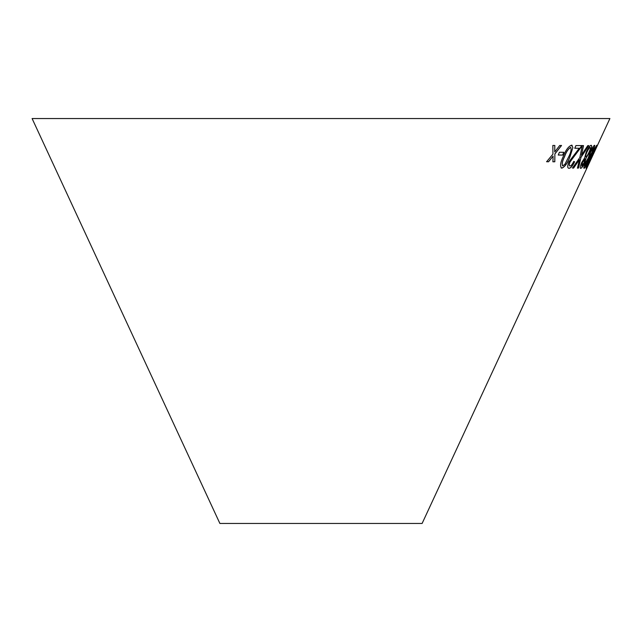 <?xml version="1.0" encoding="UTF-8"?>
<svg xmlns="http://www.w3.org/2000/svg" width="642" height="642" viewBox="0 0 642 642"><rect width="100%" height="100%" fill="white"/><g stroke="black" fill="none" stroke-linecap="round" stroke-linejoin="round"><path stroke-width="0.96" d="M32.1 118.545L609.9 118.545L422.115 523.455L219.885 523.455L32.1 118.545M570.024 165.997C569.045 165.885 569.037 164.577 570 162.065L581.837 145.582L575.938 145.573L574.791 148.238L579.228 148.278L568.844 161.977C567.295 166.069 567.343 168.18 569.005 168.292C570.73 168.196 572.608 166.013 574.646 161.728L573.699 161.463C572.431 164.304 571.211 165.813 570.024 165.997L569.639 165.885M568.379 168.116L568.932 168.26C570.658 168.164 572.544 165.973 574.574 161.696M583.53 145.622L582.262 145.557L579.846 157.539L572.479 168.035L573.595 168.092L579.445 159.617L577.455 168.124L578.474 168.084L580.994 157.386L588.77 145.598L587.751 145.646L581.475 155.179L583.53 145.622M570.032 156.64L572.897 147.516L571.532 145.196C568.355 146.48 565.578 150.276 563.203 156.6C560.249 162.916 559.808 166.768 561.87 168.156C564.96 166.808 567.68 162.972 570.032 156.64L572.897 147.516M561.18 167.971L561.798 168.116C564.896 166.776 567.616 162.94 569.968 156.608M572.215 145.365L571.532 145.196M559.407 152.258L558.267 155.043L562.705 155.067L563.845 152.282L559.407 152.258M581.772 162.41C580.183 166.222 579.83 168.212 580.713 168.356C581.644 168.236 583.008 166.286 584.798 162.498L586.146 157.916L589.669 152.162C591.603 147.756 592.101 145.461 591.162 145.285C590.006 145.437 588.353 147.7 586.218 152.066L584.669 157.908L581.772 162.41M580.577 168.308L580.641 168.324C581.572 168.204 582.936 166.254 584.726 162.466L584.798 162.498M585.624 162.402C583.979 166.206 583.458 168.188 584.043 168.332C584.677 168.204 585.889 166.254 587.663 162.474L589.292 157.9L592.51 152.162C594.508 147.748 595.198 145.461 594.604 145.301C593.778 145.461 592.309 147.716 590.183 152.082L588.289 157.908L585.624 162.402M591.908 156.736L596.715 145.301L590.704 156.736C587.735 163.068 586.202 166.912 586.09 168.292L596.009 147.612M594.027 152.387L592.735 155.163L594.027 152.387M552.834 145.445L552.955 154.12L546.607 161.736L548.557 161.776L553.099 156.15L552.914 161.792L554.824 161.768L554.873 153.976L561.549 145.477L559.704 145.501L554.728 151.937L554.832 145.485L552.834 145.445M546.551 161.704L548.557 161.776M548.493 161.744L553.099 156.15M552.85 161.76L554.824 161.768M554.76 161.736L554.873 153.976M554.808 153.944L561.485 145.445M554.776 145.445L554.728 151.937M592.847 155.123L594.131 152.347M586.01 168.252L591.836 156.704M595.937 147.58L596.643 145.269M587.149 165.997L590.921 156.736L595.664 147.572L588.128 164.384L591.001 156.768L595.664 147.572M583.963 168.292C584.605 168.172 585.817 166.222 587.591 162.442L587.663 162.474M587.591 162.442L589.292 157.9M589.22 157.868L592.51 152.162M592.438 152.122C594.428 147.716 595.126 145.429 594.524 145.269M585.079 166.053L586.05 162.41L588.321 158.975L587.221 162.595L585.079 166.053L586.122 162.442L588.321 158.975M589.372 156.712L589.3 156.68C588.931 156.463 589.372 154.915 590.64 152.05L593.553 147.58L592.125 152.178L589.372 156.712C589.003 156.496 589.444 154.955 590.712 152.082L593.553 147.58M584.726 162.466L586.146 157.916M586.074 157.884L589.669 152.162M589.597 152.13C591.531 147.724 592.028 145.429 591.089 145.244M584.87 158.951L584.14 162.619L581.74 166.077L582.414 162.418L584.99 158.999M585.881 156.672L585.905 156.688C585.327 156.463 585.648 154.915 586.884 152.034C588.224 149.225 589.284 147.716 590.046 147.524L590.118 147.556C590.68 147.78 590.327 149.313 589.067 152.178C587.759 154.979 586.732 156.496 585.994 156.72L585.905 156.688M585.994 156.72C585.4 156.496 585.721 154.947 586.957 152.066C588.297 149.257 589.356 147.756 590.118 147.556M581.74 166.077L582.487 162.45L584.958 158.983M558.203 155.011L562.705 155.067M562.641 155.035L563.78 152.25M572.824 147.483L571.468 145.164M561.148 167.955L561.798 168.116M562.472 165.732L562.849 165.861C561.718 164.32 562.296 161.246 564.575 156.64C566.18 152.042 568.178 148.984 570.577 147.467L570.874 147.564M562.777 165.829C561.654 164.288 562.231 161.214 564.511 156.608C566.116 152.01 568.114 148.952 570.513 147.435L570.842 147.54M570.513 147.435L570.577 147.467C571.645 149 571.043 152.066 568.772 156.656L564.92 164.256L562.849 165.861M581.475 155.179L583.466 145.582M572.407 168.003L573.595 168.092M573.523 168.052L579.445 159.617M577.383 168.092L578.474 168.084M578.402 168.052L580.994 157.386M580.922 157.346L588.698 145.565M569.952 165.965C568.981 165.853 568.972 164.545 569.936 162.033L570 162.065M569.936 162.033L580.874 147.508M580.809 147.475L581.764 145.541M574.718 148.198L579.228 148.278M568.347 168.1L568.932 168.26"/></g></svg>
